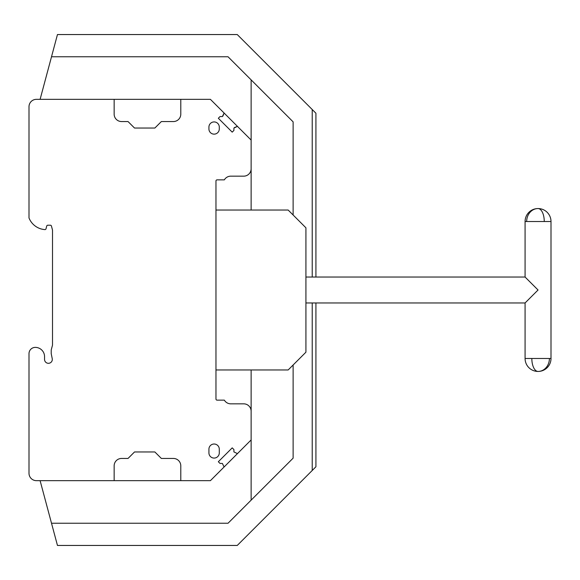 <?xml version="1.0" encoding="UTF-8"?>
<svg xmlns="http://www.w3.org/2000/svg" width="580" height="580" viewBox="0 0 580 580"><rect width="100%" height="100%" fill="white"/><g stroke="black" fill="none" stroke-linecap="round" stroke-linejoin="round"><path stroke-width="0.87" d="M315.919 277.044L315.919 113.223L237.249 34.546L57.464 34.546L40.107 99.34M315.919 302.956L315.919 466.777L312.221 470.482L312.221 302.956M40.107 480.661L57.464 545.454L237.249 545.454L312.221 470.482M51.511 56.76L228.02 56.76L293.125 121.865L293.125 215.006M293.125 364.994L293.125 458.157L228.042 523.24L51.511 523.24M251.133 369.967L251.133 500.149M217.072 400.142L224.358 400.142L217.072 400.142A1.109 1.109 0 0 1 215.963 399.033L215.963 180.967A1.109 1.109 0 0 1 217.072 179.858L224.358 179.858A7.402 7.402 0 0 1 230.768 176.16L243.731 176.16A7.402 7.402 0 0 0 251.133 168.773L251.133 210.032M251.133 79.873L251.133 168.751M237.445 453.625L224.097 466.98L222.394 463.442L220.037 463.442L218.334 461.738L232.21 447.869L233.914 449.565L233.914 451.922L237.445 453.625L251.133 439.937L210.41 480.661L114.151 480.661L114.151 465.856A7.402 7.402 0 0 1 121.553 458.447L128.035 458.447L134.509 451.972L154.875 451.972L161.356 458.447L173.384 458.447A7.402 7.402 0 0 1 180.793 465.856L180.793 480.661M114.151 480.661L36.402 480.661A7.402 7.402 0 0 1 29 473.258L29 353.677A6.293 6.293 0 0 1 35.293 347.384A9.258 9.258 0 0 1 44.551 356.642L44.551 359.426A3.879 3.879 0 0 0 48.423 363.305A3.879 3.879 0 0 0 52.229 358.65L51.214 353.677L51.214 349.972L52.512 345.136L52.512 230.05L51.431 226.033A1.109 1.109 0 0 0 50.358 225.214L47.806 225.214A1.109 1.109 0 0 0 46.733 226.033L46.001 228.781A1.109 1.109 0 0 1 44.841 229.6A18.509 18.509 0 0 1 29 217.95L29 106.742A7.402 7.402 0 0 1 36.402 99.34L210.41 99.34L251.133 140.063L237.445 126.375L233.914 128.078L233.914 130.435L232.21 132.131L218.334 118.262L220.037 116.558L222.394 116.558L224.097 113.02L222.916 116.036M224.358 400.142A7.402 7.402 0 0 0 230.768 403.839L243.731 403.839A7.402 7.402 0 0 1 251.133 411.249M180.793 465.856A7.402 7.402 0 0 0 173.384 458.447M114.151 99.34L114.151 114.144A7.402 7.402 0 0 0 121.553 121.553L128.035 121.553L134.509 128.028L154.875 128.028L161.356 121.553L173.384 121.553A7.402 7.402 0 0 0 180.793 114.144L180.793 99.34M237.445 126.375L234.436 127.549M210.41 99.34L224.097 113.02M224.097 466.98L210.41 480.661M219.291 127.107A5.184 5.184 0 0 0 214.107 121.923A5.184 5.184 0 0 0 208.923 127.107L208.923 128.956A5.184 5.184 0 0 0 214.107 134.139A5.184 5.184 0 0 0 219.291 128.956L219.291 127.107L219.291 128.956M219.291 449.196A5.184 5.184 0 0 0 214.107 444.012A5.184 5.184 0 0 0 208.923 449.196L208.923 452.893A5.184 5.184 0 0 0 214.107 458.077A5.184 5.184 0 0 0 219.291 452.893L219.291 449.196L219.291 452.893M215.963 369.967L215.963 210.032L288.151 210.032L305.921 227.802L305.921 352.198L288.151 369.967L215.963 369.967M305.921 302.956L525.081 302.956L538.044 290L525.081 277.044L525.081 221.509L551 221.509A12.956 12.956 0 0 0 538.044 208.554A12.956 12.956 0 0 0 525.081 221.509M305.921 277.044L525.081 277.044M531.831 358.491A12.956 6.213 90 0 0 538.044 371.447A12.956 12.956 0 0 0 551 358.491L525.081 358.491L525.081 302.956M551 358.491L551 221.509M312.221 277.044L312.221 109.519M549.412 358.491A12.956 11.368 90 0 1 538.044 371.447A12.956 12.956 0 0 1 525.081 358.491M544.258 221.509A12.956 6.213 -90 0 0 538.044 208.554A12.956 11.368 -90 0 0 526.669 221.509"/></g></svg>
